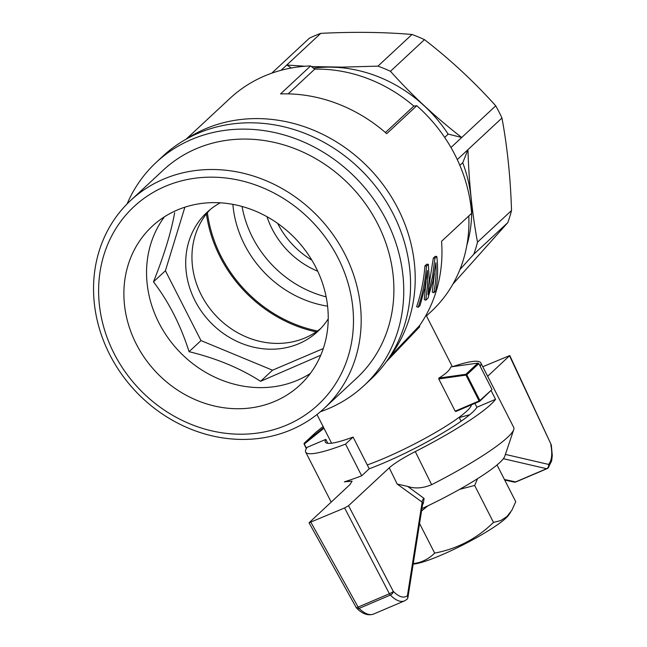 <?xml version="1.0" encoding="UTF-8"?>
<svg xmlns="http://www.w3.org/2000/svg" width="647" height="647" viewBox="0 0 647 647"><rect width="100%" height="100%" fill="white"/><g stroke="black" fill="none" stroke-linecap="round" stroke-linejoin="round"><path stroke-width="0.97" d="M421.917 508.615A77.939 10.894 -27 0 0 504.749 456.337L513.726 429.616A98.271 13.733 -27 0 0 513.726 427.441L480.818 362.862A98.271 13.733 -27 0 0 452.593 366.663M407.933 597.407A3.389 2.483 -171.1 0 0 407.416 595.725A3.389 3.025 50.1 0 1 406.761 599.478A3.389 3.389 0 0 0 407.933 597.407L422.798 503.026L422.151 502.145A3.389 2.515 125.6 0 1 424.092 498.416L407.65 486.398C414.921 488.889 422.92 488.315 431.646 484.676A98.271 13.733 -27 0 0 513.726 429.616M424.092 498.416L423.219 503.884M431.646 484.676L415.293 451.582A98.271 13.733 -27 0 0 495.553 399.304L491.146 390.642M480.228 366.339A98.271 13.733 -27 0 0 480.818 362.862M404.731 600.78L404.432 600.909C400.453 602.414 395.762 600.465 390.359 595.07A3.389 2.087 -44.2 0 0 393.279 591.382A3.389 0.655 152.4 0 1 389.397 593.744L344.6 507.96L309.04 522.8L349.962 484.579L352.081 481.158L344.333 481.837A98.271 13.733 -27 0 0 361.681 475.796L345.538 444.101A98.271 13.733 -27 0 1 305.699 452.091A98.271 13.733 -27 0 1 307.115 447.352L325.797 439.386A76.241 10.651 153 0 0 325.328 442.095A76.241 10.651 153 0 0 353.084 437.081L345.538 444.101M495.553 399.304L476.879 407.262L474.89 403.364M476.879 407.262A76.241 10.651 153 0 1 369.235 468.768L353.084 437.081M327.794 443.308L325.797 439.386M344.6 507.96L348.539 505.711L389.251 467.83C394.33 463.333 403.016 457.914 415.293 451.582M369.235 468.768L361.681 475.796M348.539 505.711L393.279 591.382C398.997 597.027 403.704 598.475 407.416 595.725L422.151 502.145L397.177 484.045L407.65 486.398M406.761 599.478A3.389 3.025 50.1 0 1 406.761 599.486L404.44 600.901M310.924 522.315L358.115 607.08L389.397 593.744A3.389 1.472 66.9 0 0 390.359 595.07L359.069 608.406C364.657 613.728 369.453 615.629 373.473 614.108L373.481 614.108C367.997 615.904 362.441 613.963 356.804 608.293A3.389 2.054 -45.7 0 0 359.069 608.406A3.389 1.472 -113.1 0 1 358.115 607.08A3.389 0.607 150.9 0 1 356.206 607.517A3.389 3.389 0 0 0 356.804 608.293M487.652 376.271L509.779 355.543L482.791 366.728M547.265 468.525A3.389 3 -135.9 0 0 548.543 464.409C551.778 460.696 552.546 454.145 550.856 444.764A3.389 1.262 -11 0 1 551.349 445.265A3.389 3.389 0 0 0 551.098 444.489L509.569 355.882M505.396 454.404L548.543 464.409A3.389 2.92 103.1 0 1 546.578 468.711A3.389 1.472 66.9 0 0 547.047 468.679A3.389 3.389 0 0 0 548.146 467.918L551.632 460.955L552.287 455.642L551.349 445.265M504.417 479.467L515.627 481.91A3.389 2.903 102.3 0 1 514.042 482.072L514.042 482.072A3.389 3.389 0 0 0 516.088 481.878A3.389 1.472 -113.1 0 1 515.627 481.91L546.578 468.711L503.39 458.699M461.117 421.229A54.219 7.578 -27 0 0 461.068 421.132L459.119 417.307M469.771 414.695L459.249 417.566M389.437 357.298L419.596 325.57A149.101 132.611 47.1 0 0 441.561 241.299L471.614 213.34A149.101 132.611 47.1 0 0 416.773 105.712A2083.882 291.19 -27 0 0 413.845 106.1A144.014 128.09 -132.9 0 0 314.741 69.148A3132.45 1363.294 66.9 0 0 310.6 65.945L280.555 93.912A149.101 132.611 47.1 0 1 386.728 133.67L416.773 105.712M471.437 404.844A71.162 9.94 153 0 1 434.25 433.207A71.162 9.94 153 0 1 367.278 464.926M186.223 139.089L229.952 98.401A149.101 132.611 47.1 0 1 310.6 65.945M424.925 265.901C423.882 279.916 421.108 293.528 416.611 306.71L418.156 307.301C422.693 293.981 425.475 280.232 426.519 266.063L428.363 264.356L426.761 264.186L424.925 265.901L426.519 266.063M418.156 307.301L420.016 305.578L424.731 288.319L427.473 270.575L427.457 285.853L425.807 300.192L427.974 298.178L432.972 280.701L435.876 262.755C436.474 272.67 435.795 282.666 433.822 292.727L435.674 291.013C437.793 279.925 438.173 268.424 436.806 256.495L435.205 256.333L433.344 258.064L429.05 284.89M434.42 273.414L432.277 292.137L433.822 292.727M426.001 281.688L424.262 299.601L425.807 300.192M389.082 357.759A150.791 134.115 -132.9 0 0 398.002 208.657A150.791 134.115 -132.9 0 0 205.325 128.858A150.791 134.115 -132.9 0 0 185.843 139.34M316.165 331.871A130.459 116.039 47.1 0 1 220.061 256.786A130.459 116.039 47.1 0 1 206.417 213.931M426.478 315.922L431.323 311.409A144.014 128.09 -132.9 0 0 468.8 215.961M317.442 330.989A129.246 114.948 47.1 0 1 251.457 296.52A129.246 114.948 47.1 0 1 207.396 212.717M327.6 306.168A105.049 93.435 47.1 0 1 269.209 277.288A105.049 93.435 47.1 0 1 232.88 204.371M326.153 296.86A105.049 93.435 47.1 0 1 277.142 269.904A105.049 93.435 47.1 0 1 242.059 206.482M317.734 271.239A81.328 72.335 47.1 0 1 291.215 254.158A81.328 72.335 47.1 0 1 267.009 216.729M311.83 260.134A81.328 72.335 47.1 0 1 296.884 248.885A81.328 72.335 47.1 0 1 277.668 223.409M426.074 315.154L452.35 366.695M386.356 361.689L419.652 326.84L419.547 325.643M438.844 378.091C445.726 373.958 449.73 370.23 450.862 366.906L477.907 363.096L465.889 374.273L438.844 378.091L438.763 378.94L455.173 411.16L479.128 400.946L465.953 375.106L438.763 378.94M465.889 374.273L466.81 374.791L479.912 400.501L491.914 389.631L479.653 401.334L455.86 411.484L455.173 411.16M311.401 66.568L342.287 67.134L377.961 66.131A144.014 128.09 47.1 0 1 390.448 71.299C412.042 95.376 435.795 117.439 461.723 137.487L495.739 105.833A144.014 128.09 47.1 0 1 501.959 118.021C507.313 146.837 510.507 177.666 511.526 210.51A144.014 128.09 47.1 0 1 507.83 222.584L452.9 284.106M271.772 73.176L309.323 38.238A144.014 128.09 47.1 0 1 320.766 33.361C353.343 31.711 383.744 32.083 411.985 34.477A144.014 128.09 47.1 0 1 424.472 39.645C450.393 59.686 474.154 81.748 495.739 105.833M281.073 70.297L286.75 65.015L304.939 66.253M291.417 67.984L286.75 65.015L320.766 33.361M377.961 66.131L411.985 34.477M466.851 245.342A135.546 120.56 -132.9 0 0 462.718 162.72L459.871 165.373M462.581 163.19L467.935 149.675L457.283 159.583M507.83 222.584L473.806 254.239A144.014 128.09 47.1 0 0 477.51 242.164C472.148 213.356 468.962 182.527 467.935 149.675L501.959 118.021M447.684 133.953L461.723 137.487L450.975 147.492M444.667 137.415L448.169 134.155A135.546 120.56 -132.9 0 0 313.447 68.145M390.448 71.299L424.472 39.645M473.806 254.239L459.904 269.589M477.51 242.164L511.526 210.51M306.484 448.298L304.3 444.02L323.977 428.249M304.3 444.02L304.203 443.203L316.221 432.018L323.096 426.51M304.203 443.203L323.654 427.618M306.298 448.614L304.009 443.793M491.93 389.316L478.829 363.606L477.907 363.096M466.81 374.791L478.829 363.606M479.653 401.334L479.128 400.946M479.912 400.501L479.67 401.027M465.953 375.106L466.244 374.637M314.741 69.148L288.174 93.864M413.845 106.1L385.434 132.538M433.344 258.064L434.938 258.234L436.806 256.495M434.938 258.234L432.487 276.714L428.047 294.733L429.22 279.771L428.363 264.356M164.484 216.777A108.437 96.443 -132.9 0 0 178.127 350.286A108.437 96.443 -132.9 0 0 310.301 373.489M320.775 355.211L260.587 381.309C240.166 368.192 216.324 358.317 189.061 351.685C180.683 325.239 168.818 301.955 153.468 281.841C164.023 255.525 171.083 232.475 174.666 212.693M127.063 203.959A152.49 135.627 47.1 0 1 156.202 162.397A152.49 135.627 47.1 0 1 191.528 139.493A152.49 135.627 47.1 0 1 374.241 200.028A152.49 135.627 47.1 0 1 363.946 385.669A152.49 135.627 47.1 0 1 320.402 411.735M156.202 162.397L163.004 156.064A152.49 135.627 47.1 0 1 198.33 133.169A152.49 135.627 47.1 0 1 381.043 193.696A152.49 135.627 47.1 0 1 370.755 379.336L363.946 385.669M291.207 429.762A142.016 126.311 47.1 0 1 109.747 354.613A142.016 126.311 47.1 0 1 130.621 200.497A142.016 126.311 47.1 0 1 319.836 218.427A142.016 126.311 47.1 0 1 324.107 408.443A142.016 126.311 47.1 0 1 291.207 429.762M130.621 200.497L163.335 170.064A142.016 126.311 47.1 0 1 352.55 187.986A142.016 126.311 47.1 0 1 356.82 378.002L324.107 408.443M177.31 210.016A108.437 96.443 47.1 0 1 307.244 253.058A108.437 96.443 47.1 0 1 299.925 385.07A108.437 96.443 47.1 0 1 155.45 371.386A108.437 96.443 47.1 0 1 152.191 226.296A108.437 96.443 47.1 0 1 177.31 210.016M286.847 425.006A135.239 120.285 47.1 0 1 98.659 287.381A135.239 120.285 47.1 0 1 292.662 204.678A135.239 120.285 47.1 0 1 286.847 425.006M210.154 209.588A81.328 72.335 -132.9 0 0 215.621 315.396A81.328 72.335 -132.9 0 0 320.766 328.458M328.231 318.858A81.328 72.335 47.1 0 1 317.742 331.458A81.328 72.335 47.1 0 1 298.906 343.678A81.328 72.335 47.1 0 1 201.452 311.393A81.328 72.335 47.1 0 1 206.943 212.386A81.328 72.335 47.1 0 1 220.271 202.826M184.694 207.816L165.406 270.737L200.991 340.581L272.516 370.205L323.29 348.563M260.587 381.309L272.516 370.205M153.468 281.841L165.406 270.737M189.061 351.685L200.991 340.581M413.247 563.658L418.666 562.623C424.828 560.803 430.158 557.633 434.647 553.096C457.3 548.826 476.912 538.595 493.483 522.404L500.681 520.592L506.933 516.581L511.931 510.127L515.748 501.692L497.025 464.958M413.182 564.095A55.828 7.804 -27 0 0 420.38 562.736A55.828 7.804 -27 0 0 471.712 540.326A55.828 7.804 -27 0 0 508.777 514.947L510.669 512.149M477.575 478.675L474.663 485.46L459.596 489.35M428.023 505.736L421.545 510.968M419.571 523.512L434.647 553.096M493.483 522.404L474.663 485.46M389.251 467.83L397.177 484.045M516.282 481.748A3.389 1.472 -113.1 0 1 516.088 481.878L547.047 468.679A3.389 1.472 66.9 0 0 547.241 468.557M331.167 502.072L305.699 452.091M404.432 600.909L373.473 614.108M309.04 522.8L356.206 607.517M509.779 355.543L551.098 444.489M504.717 480.042L514.042 482.072M316.99 414.533L331.596 443.195"/></g></svg>
